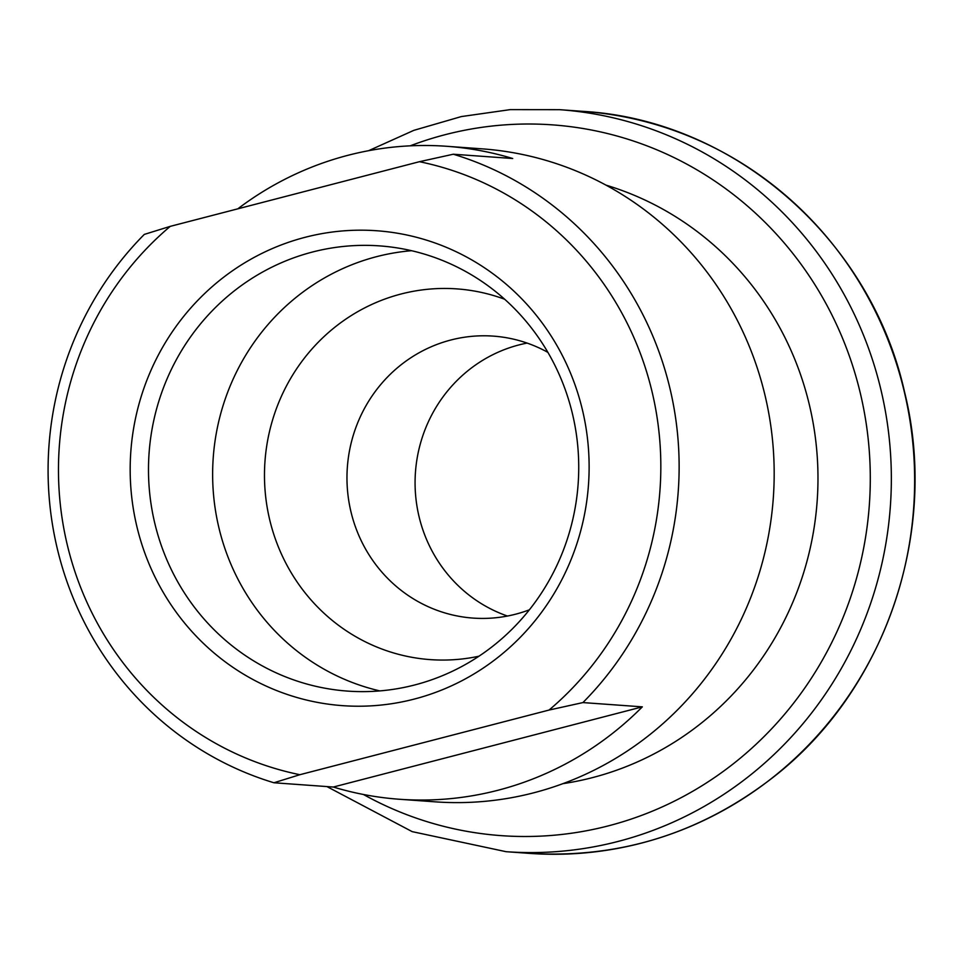 <?xml version="1.0" encoding="UTF-8"?>
<svg xmlns="http://www.w3.org/2000/svg" width="963" height="963" viewBox="0 0 963 963"><rect width="100%" height="100%" fill="white"/><g stroke="black" fill="none" stroke-linecap="round" stroke-linejoin="round"><path stroke-width="1.44" d="M478.96 656.212A185.835 179.094 94.1 0 1 269.616 519.406A185.835 179.094 94.1 0 1 323.953 336.653A185.835 179.094 94.1 0 1 504.684 299.252M529.361 609.82A141.344 136.228 94.1 0 1 473.062 618.09A141.344 136.228 94.1 0 1 350.881 511.449A141.344 136.228 94.1 0 1 493.369 336.123A141.344 136.228 94.1 0 1 547.911 352.386M136.758 526.039A238.066 229.423 94.1 0 1 305.066 237.319A238.066 229.423 94.1 0 1 582.543 410.37A238.066 229.423 94.1 0 1 414.222 699.09A238.066 229.423 94.1 0 1 136.758 526.039M572.564 414.271A223.187 215.086 -85.9 0 0 379.651 245.89A223.187 215.086 -85.9 0 0 154.658 522.716A223.187 215.086 -85.9 0 0 347.571 691.097A223.187 215.086 -85.9 0 0 572.564 414.271M652.192 392.302A312.457 301.118 -85.9 0 0 419.435 161.7L453.296 154.224A327.336 315.467 94.1 0 1 670.079 388.968A327.336 315.467 94.1 0 1 582.916 702.581L642.321 706.854A327.336 315.467 94.1 0 1 399.489 799.266A327.336 315.467 94.1 0 1 333.33 787.036L273.925 782.763A327.336 315.467 94.1 0 1 57.142 548.019A327.336 315.467 94.1 0 1 144.306 234.406L170.234 226.365A312.457 301.118 -85.9 0 0 67.109 544.119A312.457 301.118 -85.9 0 0 299.866 774.709L549.054 710.056A312.457 301.118 -85.9 0 0 652.192 392.302M399.489 799.266L435.132 801.83A327.336 315.467 -85.9 0 0 765.128 395.817A327.336 315.467 -85.9 0 0 482.186 148.856L446.543 146.28A327.336 315.467 94.1 0 1 512.701 158.51L453.296 154.224M379.831 690.904A223.187 215.086 94.1 0 1 218.806 527.339A223.187 215.086 94.1 0 1 411.55 250.705M527.11 343.081A141.344 136.228 -85.9 0 0 418.989 516.361A141.344 136.228 -85.9 0 0 507.441 616.043M237.813 208.827A327.336 315.467 94.1 0 1 446.543 146.28M419.435 161.7L170.234 226.365M333.33 787.036L642.321 706.854M299.866 774.709L273.925 782.763M582.916 702.581L549.054 710.056M606.004 185.137A306.98 295.846 94.1 0 1 809.486 405.327A306.98 295.846 94.1 0 1 562.874 783.665M410.166 145.846A356.31 343.382 94.1 0 1 860.441 393.698A356.31 343.382 94.1 0 1 736.755 761.059A356.31 343.382 94.1 0 1 363.436 794.487M368.576 150.71L413.849 130.342L461.361 116.571L510.234 109.626L559.527 109.674A371.971 358.477 94.1 0 1 881.061 390.316A371.971 358.477 94.1 0 1 506.069 851.689L529.361 853.374C619.233 858.755 700.366 833.501 772.759 777.61C885.298 690.784 939.455 532.334 904.57 392.073C870.733 239.137 734.119 119.918 582.82 111.347A371.971 358.477 94.1 0 1 904.353 391.989A371.971 358.477 94.1 0 1 529.361 853.374M326.914 786.578L412.176 831.635L506.069 851.689M559.527 109.674L582.82 111.347"/></g></svg>
